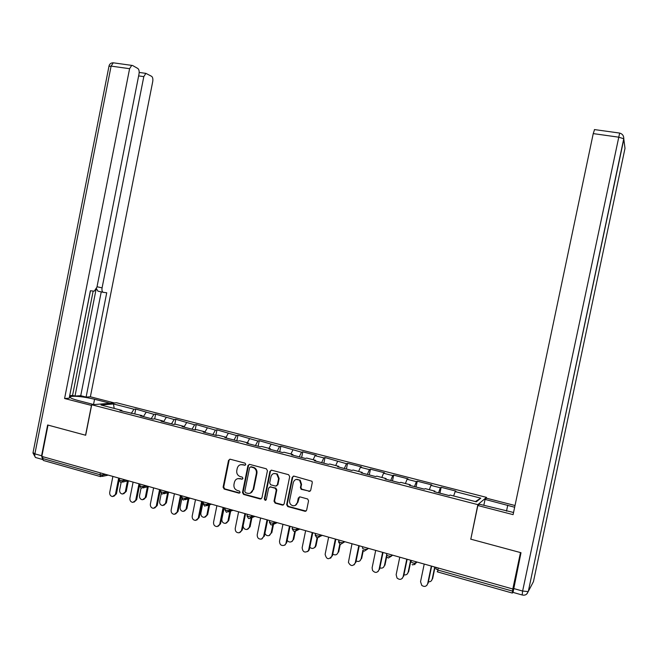 <?xml version="1.0" encoding="UTF-8"?>
<svg xmlns="http://www.w3.org/2000/svg" width="658" height="658" viewBox="0 0 658 658"><rect width="100%" height="100%" fill="white"/><g stroke="black" fill="none" stroke-linecap="round" stroke-linejoin="round"><path stroke-width="0.99" d="M245.779 464.458L245.015 463.15L230.21 459.226L228.523 460.353L223.095 487.208L224.181 489.075L239.002 493.155L240.129 492.357L239.364 491.041L237.439 490.514C234.799 489.486 233.639 487.479 233.952 484.51L234.412 482.265C235.268 479.435 237.077 478.243 239.841 478.679L241.757 479.197L242.95 478.415L242.276 477.132L239.857 476.45C237.464 475.306 236.436 473.349 236.773 470.593L237.225 468.348C238.081 465.51 239.89 464.309 242.662 464.737L244.587 465.247L245.779 464.458M308.923 491.468L310.699 490.325L312.287 482.585L311.982 481.245L293.986 476.121L292.226 477.264L286.641 504.67L287.768 506.586L305.205 511.34L306.644 510.164L308.553 500.82L307.664 498.994L300.056 496.897L298.296 498.032L297.35 502.654C296.709 504.875 295.277 505.912 293.065 505.763C290.515 505.04 289.364 503.296 289.61 500.541L293.295 482.487C294.587 479.263 296.717 478.547 299.661 480.348L301.043 484.551L300.426 487.57L301.117 489.281L310.041 491.304M470.643 539.124L520.486 552.58L512.812 589L41.849 456.422L48.009 425.093L85.68 435.251L91.717 404.769L477.856 504.645L470.857 538.91M267.444 470.684L266.334 468.8L249.67 464.384L247.967 465.519L242.489 492.538L243.583 494.421L260.198 498.994L261.925 497.876L267.444 470.684M271.664 470.207L288.574 474.689L289.701 476.589L284.124 503.97L282.562 505.138L275.134 503.107L274.016 501.199L276.27 490.136L275.151 488.228L270.372 486.936L268.637 488.063L266.301 499.554L265.19 500.36L264.31 499.011L269.936 471.342L271.664 470.207M486.278 498.369L486.484 497.374L477.856 504.645M486.484 497.374L116.532 402.754L91.717 404.769M439.939 493.171L441.156 487.315L440.366 487.8L438.557 492.809M441.156 487.315L455.904 491.09L455.163 491.592L480.784 498.164L476.318 501.815L450.056 495.046L449.274 495.581L434.066 491.649L434.905 491.139L425.249 488.647L424.369 489.149L409.391 485.283L410.321 484.798L400.812 482.347L399.85 482.824L385.103 479.016L386.114 478.555L376.746 476.137L375.702 476.589L361.176 472.839L362.27 472.403L353.042 470.026L351.915 470.445L337.603 466.752L338.788 466.349L329.691 464.005L328.482 464.4L314.384 460.756L315.643 460.378L306.686 458.067L305.402 458.437L291.51 454.851L292.843 454.497L284.017 452.219L282.66 452.564L268.974 449.036L270.38 448.707L261.678 446.461L260.247 446.782L246.758 443.303L248.239 442.99L239.668 440.786L238.163 441.082L224.863 437.652L226.418 437.364L217.963 435.185L216.392 435.464L203.289 432.076L204.901 431.812L196.578 429.666L194.933 429.921L182.019 426.59L183.697 426.343L175.489 424.229L173.786 424.459L161.046 421.178L162.789 420.956L154.696 418.866L152.927 419.08L140.376 415.84L142.177 415.634L119.986 410.576L121.845 410.395L100.97 405.007L113.497 403.971L133.985 409.227L131.222 413.471M134.816 413.742L135.754 409.054L133.985 409.227M135.754 409.054L153.931 414.343L151.217 418.636M154.696 418.866L155.633 414.153L153.931 414.343M155.633 414.153L174.14 419.524L171.491 423.867M174.789 424.328L175.793 419.319L174.14 419.524M175.793 419.319L194.636 424.78L192.046 429.172M195.155 429.888L196.232 424.55L194.636 424.78M196.232 424.55L215.421 430.11L212.888 434.56M215.849 435.325L216.951 429.863L215.421 430.11M216.951 429.863L236.493 435.514L234.018 440.013M236.847 440.745L237.957 435.242L236.493 435.514M237.957 435.242L257.862 440.992L255.452 445.548M258.142 446.239L259.26 440.704L257.862 440.992M259.26 440.704L279.535 446.552L277.199 451.158M279.732 451.816L280.867 446.239L279.535 446.552M280.867 446.239L301.529 452.194L299.25 456.849M301.644 457.466L302.787 451.857L301.529 452.194M302.787 451.857L316.284 455.311L315.067 455.665L323.826 457.91L321.63 462.632M323.859 463.207L325.019 457.549L323.826 457.91M325.019 457.549L346.462 463.717L344.331 468.488M346.404 469.022L347.572 463.331L346.462 463.717M347.572 463.331L361.472 466.892L360.403 467.287L369.418 469.606L367.37 474.434M369.278 474.928L370.454 469.195L369.418 469.606M370.454 469.195L384.56 472.806L383.565 473.234L392.719 475.578L390.745 480.472M392.481 480.916L393.681 475.142L392.719 475.578M393.681 475.142L407.985 478.81L407.08 479.263L416.366 481.64L414.474 486.599M416.037 487.002L417.246 481.187L416.366 481.64M417.246 481.187L431.763 484.905L430.941 485.382L440.366 487.8M434.897 491.871L434.905 491.139M430.941 485.382L429.345 489.708M410.337 485.53L410.321 484.798M407.08 479.263L405.41 483.531M386.147 479.287L386.114 478.555M383.565 473.234L381.829 477.453M362.319 473.135L362.27 472.403M360.403 467.287L358.594 471.457M338.854 467.073L338.788 466.349M337.57 461.439L335.703 465.551M315.733 461.102L315.643 460.378M315.067 455.665L313.134 459.736M292.95 455.221L292.843 454.497M292.892 449.973L290.902 453.995M270.496 449.43L270.38 448.707M271.022 444.372L268.974 448.345M248.37 443.714L248.239 442.99M249.472 438.845L247.359 442.768M226.566 438.088L226.418 437.364M228.219 433.392L226.056 437.274M205.074 432.536L204.901 431.812M207.262 428.013L204.951 432.01M183.878 427.067L183.697 426.343M186.592 422.716L183.969 427.091M162.987 421.671L162.789 420.956M166.203 417.485L163.529 421.811M142.383 416.358L142.177 415.634M146.101 412.327L143.37 416.613M42.967 456.734L42.614 458.511L99.991 474.698L100.353 472.888M100.246 476.532L43.37 460.452L42.614 458.511M122.067 411.11L121.845 410.395M113.497 403.971L114.171 408.412M512.812 589L512.36 593.072L512.87 592.208M455.163 491.592L453.633 495.968M480.784 498.164L475.389 501.585M245.335 465.132L240.803 464.663M237.851 478.621L242.539 479.065M229.872 459.185L229.124 460.213L223.704 487.027L224.781 488.894L239.751 492.982M249.283 464.342L248.543 465.362L243.073 492.349L244.167 494.224L261.284 498.83M250.788 466.9L249.596 467.69L244.784 491.419L245.549 492.743L247.819 493.36C250.501 493.673 252.253 492.464 253.067 489.725L256.365 473.456C256.702 471.005 255.863 469.129 253.84 467.846L250.608 466.867M250.353 493.13L253.067 489.725M251.364 466.744L254.407 467.69C256.423 468.973 257.262 470.84 256.924 473.299L253.634 489.536M269.862 486.895L275.85 488.096L276.804 489.947L274.559 500.993L275.677 502.901L283.499 504.916M271.219 470.166L270.479 471.186L264.87 498.813L265.931 500.17M278.605 478.646L276.738 474.081C273.958 472.831 272.034 473.67 270.964 476.606L269.681 482.923L270.611 484.757L275.579 486.106L277.314 484.979L278.605 478.646L279.14 478.473L277.281 473.908L273.876 473.53M276.631 485.966L277.314 484.979M279.14 478.473L277.857 484.798M296.1 479.427L300.171 480.167L301.553 484.37L300.936 487.389L301.627 489.091L309.424 491.271M295.294 505.418L297.35 502.654M299.448 496.872L297.86 502.441M293.46 476.079L292.744 477.091L287.168 504.456L288.294 506.372L306.052 511.093M121.146 482.421L119.649 489.955C119.476 492.258 120.406 493.623 122.446 494.051L126.262 491.353L123.679 493.821M125.357 491.584L127.471 480.965M126.262 491.353L128.368 480.776M112.888 476.417L109.713 492.398C109.532 494.742 110.478 496.14 112.543 496.576L116.441 493.829L113.809 496.338M119.18 480.077L116.441 493.829M118.695 478.053L115.504 494.059M91.577 405.451L64.591 398.509L129.593 68.695L111.103 66.113L34.89 453.864L41.586 455.747L47.639 424.986L85.556 435.218L91.446 405.46M93.913 404.588L77.866 400.442C71.459 398.707 69 397.416 70.472 396.577C75.275 395.762 83.303 396.651 94.571 399.25L110.24 403.264M114.369 402.935L90.376 396.79L86.108 397.078L106.728 292.761L103.396 292.349C102.146 291.938 101.702 290.441 102.08 287.859L143.806 76.632L138.632 75.9M69.797 395.598L72.561 395.425L75.012 396.058L80.737 395.697L86.108 397.078M69.551 396.404L90.475 290.762M42.219 459.391L36.429 457.754C35.047 457.672 34.529 456.372 34.89 453.864L33.048 452.622L108.94 66.4L111.103 66.113L113.266 62.806L132.571 65.496L137.826 68.481C139.019 69.452 139.414 71.278 139.019 73.959L96.932 287.192L94.234 291.173L90.385 290.754L69.197 398.197L64.591 398.509M90.376 396.79L152.722 81.617C153.108 79.009 152.738 77.241 151.62 76.32L145.862 73.367L143.806 76.632M131.723 65.364L129.593 68.695M41.586 455.747L42.573 459.588M75.012 396.058L96.019 289.635M72.561 395.425L93.148 291.091M80.737 395.697L101.242 291.881M103.199 292.308L97.943 291.157L96.471 288.73M483.811 505.344L485.061 499.406L486.476 498.196L515.017 505.509M485.061 499.406L514.655 507.236M522.016 594.939L513.026 592.406L520.996 552.712L470.807 539.173L477.848 505.517L479.394 504.201L513.553 512.483M477.848 505.517L513.1 514.638L593.236 133.607L594.561 129.585M139.743 485.719L141.059 488.047L139.537 495.63C139.364 497.983 140.327 499.364 142.432 499.767L146.191 497.045L143.658 499.512M145.319 497.284L147.408 486.821M146.191 497.045L148.28 486.599M161.268 493.5L159.688 501.388C159.524 503.806 160.536 505.196 162.707 505.558L166.4 502.811L163.916 505.286M165.561 503.057L167.617 492.776M166.4 502.811L168.464 492.546M181.855 498.616L180.127 507.219C179.971 509.711 181.032 511.118 183.294 511.43L186.888 508.659L184.47 511.126M186.074 508.922L188.098 498.846M186.888 508.659L188.912 498.608M203.133 501.824L200.855 513.133C200.715 515.724 201.825 517.139 204.194 517.377L207.665 514.581L205.312 517.056M206.883 514.86L208.857 505.056M207.665 514.581L209.639 504.793M224.172 507.746L221.869 519.137C221.754 521.843 222.947 523.266 225.439 523.398L228.737 520.593L226.451 523.052M227.981 520.881L229.905 511.398M228.737 520.593L230.654 511.126M133.105 482.108L129.897 498.196C129.725 500.598 130.703 502.005 132.842 502.416L136.683 499.636L134.1 502.153M139.809 484L136.683 499.636M138.994 483.77L135.778 499.891M153.61 487.882L150.369 504.077C150.205 506.545 151.225 507.96 153.437 508.338L157.213 505.533L154.679 508.05M160.363 489.782L157.213 505.533M159.581 489.56L156.333 505.796M174.411 493.739L171.138 510.049C170.981 512.582 172.051 514.013 174.345 514.342L178.022 511.513L175.554 514.03M181.213 495.655L178.022 511.513M180.465 495.441L177.183 511.784M195.5 499.677L192.194 516.094C192.054 518.734 193.181 520.174 195.591 520.42L199.135 517.575L196.734 520.091M202.36 501.602L199.135 517.575M201.636 501.404L198.321 517.862M216.893 505.698L213.554 522.238C213.439 524.994 214.648 526.441 217.189 526.581L220.553 523.727L218.226 526.227M223.802 507.647L220.553 523.727M223.12 507.45L219.772 524.023M243.106 525.882C243.402 528.415 244.727 529.616 247.063 529.468L250.106 526.696L247.901 529.139M249.382 526.992L251.224 517.904M250.106 526.696L251.94 517.624M238.599 511.809L235.227 528.464C235.145 531.401 236.461 532.848 239.175 532.799L242.284 529.961L240.038 532.454M245.566 513.766L242.284 529.961M244.916 513.585L241.535 530.274M264.927 533.334C265.799 535.299 267.206 536.04 269.122 535.571L271.088 533.194L269.541 535.373M271.088 533.194L272.831 524.632M271.77 532.873L273.522 524.303M260.617 518.002L257.212 534.781C257.204 537.973 258.676 539.395 261.604 539.042L263.611 536.615L262.032 538.844M267.642 519.985L264.319 536.295M267.033 519.812L263.611 536.615M287.176 540.308C288.418 542.028 289.923 542.455 291.691 541.583L293.756 539.149L291.831 541.518M293.106 539.478L294.768 531.36M293.756 539.149L295.384 531.17L296.602 529.591L298.502 528.67M282.956 524.294L279.518 541.189C279.675 544.791 281.361 546.132 284.569 545.202L286.691 542.71L284.733 545.12M290.038 526.285L286.691 542.71M289.462 526.129L286.008 543.056M309.803 547.193C311.538 548.821 313.208 548.838 314.812 547.25L315.445 545.852L316.062 545.515L315.429 546.905L314.179 547.867M315.445 545.852L317.09 537.849M316.062 545.515L317.617 537.907M305.633 530.677L302.154 547.695C302.696 551.963 304.679 553.074 308.1 551.009L308.742 549.586L309.383 549.233L308.742 550.647L307.459 551.626M312.772 532.684L309.383 549.233M312.237 532.536L308.742 549.586M332.784 554.069C335.267 555.558 337.044 554.974 338.113 552.325L339.791 544.166M338.113 552.325L338.689 551.972L340.235 544.446M328.646 537.158L325.126 554.291C326.434 559.407 328.663 560.048 331.813 556.216L330.62 558.19M335.843 539.182L332.413 555.846M335.341 539.042L331.813 556.216M356.126 560.953C358.536 562.031 360.197 561.348 361.11 558.889L360.033 560.748M361.11 558.889L362.895 550.253M361.645 558.519L363.265 550.664M351.997 543.73L348.419 562.384C350.624 566.365 352.902 566.554 355.238 562.944L354.144 564.835M359.26 545.77L355.797 562.557M358.799 545.646L355.238 562.944M379.839 567.862C382.134 568.594 383.672 567.821 384.453 565.559L383.491 567.303M384.453 565.559L386.485 555.722M384.946 565.173L386.723 556.578M375.71 550.401L372.115 567.796L372.527 570.437C375.15 573.258 377.314 573.036 379.008 569.779L378.037 571.555M383.022 552.465L379.526 569.376M382.611 552.35L379.008 569.779M403.93 574.812C406.076 575.224 407.475 574.393 408.141 572.32L407.302 573.94M408.141 572.32L410.65 560.238M408.593 571.917L411.003 560.336M399.776 557.178L396.149 574.697L397.021 578.028C399.735 580.15 401.775 579.706 403.148 576.712L402.301 578.357M407.154 559.259L403.617 576.293M406.792 559.152L403.148 576.712M428.399 581.795C430.365 581.943 431.623 581.072 432.183 579.188L431.484 580.652M432.183 579.188L434.724 567.015M432.602 578.769L435.028 567.106M424.221 564.062L420.544 581.713L421.786 585.431C424.5 587.142 426.458 586.582 427.651 583.753L426.943 585.25M431.656 566.151L428.087 583.317M431.335 566.061L427.651 583.753M103.306 473.719L103.051 475.01L100.649 476.647L99.991 474.698L103.051 475.01L105.815 474.426M438.236 568.01L437.817 570.025L512.574 591.114M436.188 567.426L435.892 568.866L437.817 570.025L437.784 571.983L512.278 593.047M123.605 479.435L123.35 480.735L120.299 480.43L119.221 479.698L119.509 478.284M120.916 482.38L123.35 480.735L126.032 480.118M144.192 485.234L143.929 486.542L146.528 485.892M165.076 491.107L164.804 492.423L167.313 491.74M186.255 497.07L185.984 498.394L188.394 497.678M207.739 503.123L207.467 504.456L209.787 503.699M229.535 509.259L229.264 510.6L231.484 509.802M251.652 515.485L251.381 516.834L253.494 516.004M274.098 521.802L273.818 523.168L275.834 522.288M296.881 528.218L296.602 529.591L293.624 529.336L292.16 528.358L292.448 526.968M320.002 534.724L319.722 536.106L321.515 535.151M340.433 544.437L343.188 542.727L343.468 541.328L343.188 542.727L340.235 542.488L338.648 541.444L338.936 540.053M340.408 544.446L344.866 541.723M368.57 548.394L366.991 549.455L367.279 548.032L367.016 549.446L364.219 551.165L366.991 549.455L364.071 549.216L362.402 548.139L362.69 546.74M388.352 558.009L391.165 556.29L388.278 556.043L386.526 554.941L386.814 553.534M391.494 554.85L391.206 556.265L392.645 555.171M412.879 564.942L415.716 563.232L412.854 562.977L411.02 561.85L411.308 560.427M416.07 561.768L415.766 563.19L417.082 562.047M141.47 488.195L143.929 486.542L140.886 486.237L139.776 485.481L140.055 484.066M162.312 494.084L164.804 492.423L161.769 492.135L160.618 491.345L160.897 489.939M183.459 500.064L185.984 498.394L182.957 498.106L181.756 497.3L182.044 495.885M204.909 506.134L207.467 504.456L204.449 504.176L203.207 503.329L203.487 501.922M226.665 512.286L229.264 510.6L226.253 510.328L224.962 509.448L225.242 508.05M248.749 518.529L249.497 518.594L251.381 516.834L248.379 516.571L247.03 515.666L247.318 514.26M271.178 524.854L272.165 524.895L273.818 523.168L270.833 522.904L269.435 521.967L269.714 520.568M293.92 531.286L295.393 531.17L299.801 529.04M322.321 535.373L316.983 537.825L319.36 536.961L319.722 536.106L316.753 535.859L315.231 534.855L315.519 533.457M388.368 557.992L391.206 556.265L391.461 554.842M414.746 564.679L416.021 561.751M243.246 464.589L242.662 464.737M242.341 479.032L241.757 479.197M240.425 478.514L239.841 478.679M239.52 492.949L238.936 493.138M224.781 488.894L224.181 489.075M223.704 487.027L223.095 487.208M229.124 460.213L228.523 460.353M245.163 465.099L244.587 465.247M260.757 498.797L260.198 498.994M244.167 494.224L243.583 494.421M243.073 492.349L242.489 492.538M248.543 465.362L247.967 465.519M256.924 473.299L256.365 473.456M253.396 467.287L252.828 467.443M282.907 504.892L282.372 505.097M275.677 502.901L275.134 503.107M274.559 500.993L274.016 501.199M276.804 489.947L276.27 490.136M275.686 488.047L275.151 488.228M270.915 486.755L270.372 486.936M264.87 498.813L264.31 499.011M270.479 471.186L269.936 471.342M302.08 489.297L301.57 489.486M300.936 487.389L300.426 487.57M301.553 484.37L301.043 484.551M298.806 497.835L298.296 498.032M305.378 511.069L304.876 511.291M288.294 506.372L287.768 506.586M287.168 504.456L286.641 504.67M292.744 477.091L292.226 477.264M97.014 286.765L102.08 287.859M93.535 404.489L94.571 399.25M108.989 66.088C109.573 63.884 110.996 62.79 113.266 62.806L114.097 62.921M623.874 138.928L528.316 591.41L533.457 581.614L625.001 148.363L623.759 138.723L618.421 137.135L593.236 133.607M513.462 588.474L522.625 591.057L619.647 133.072M506.504 511.143L507.754 505.221M522.625 591.057L522.156 594.98C525.174 595.638 527.165 594.511 528.119 591.583L522.625 591.057M526.688 594.092L528.316 591.41L623.759 138.723C623.833 135.713 622.419 133.821 619.515 133.048L594.396 129.568M108.274 475.117L102.113 476.433M119.188 479.929L120.488 482.232M128.335 480.768L122.446 482.141M148.683 486.492L143.057 487.923M160.585 491.592L161.917 493.952M169.32 492.307L163.974 493.78M181.723 497.547L183.08 499.932M190.261 498.196L185.178 499.735M203.166 503.584L204.548 506.01M211.506 504.184L206.686 505.772M224.921 509.711L226.327 512.171M233.072 510.254L228.491 511.908M246.989 515.93L248.428 518.422M254.975 516.415L250.591 518.159M269.393 522.238L270.857 524.763M277.224 522.682L272.947 524.558M271.154 524.862L272.165 524.895M292.119 528.637L293.616 531.203M293.896 531.294L295.393 531.17M315.19 535.135L316.72 537.734M338.599 542.11L340.17 544.363M362.813 550.137L363.981 551.1M387.356 557.433L388.154 557.935M412.114 564.556L412.706 564.885M437.167 571.695L437.636 571.934M239.594 492.965L239.002 493.155M260.889 498.822L260.329 499.019M254.407 467.69L253.84 467.846M283.088 504.925L282.562 505.138M275.85 488.096L275.307 488.285M265.742 500.162L265.19 500.36M277.281 473.908L276.738 474.081M301.627 489.091L301.117 489.281M300.171 480.167L299.661 480.348M305.707 511.126L305.205 511.34M70.274 397.572L70.472 396.577M32.982 453.008L35.433 457.417M145.862 73.367L139.183 72.429M292.341 541.254L291.691 541.583M284.569 545.202L285.243 544.857M315.429 546.905L314.812 547.25M308.1 551.009L308.742 550.647"/></g></svg>
